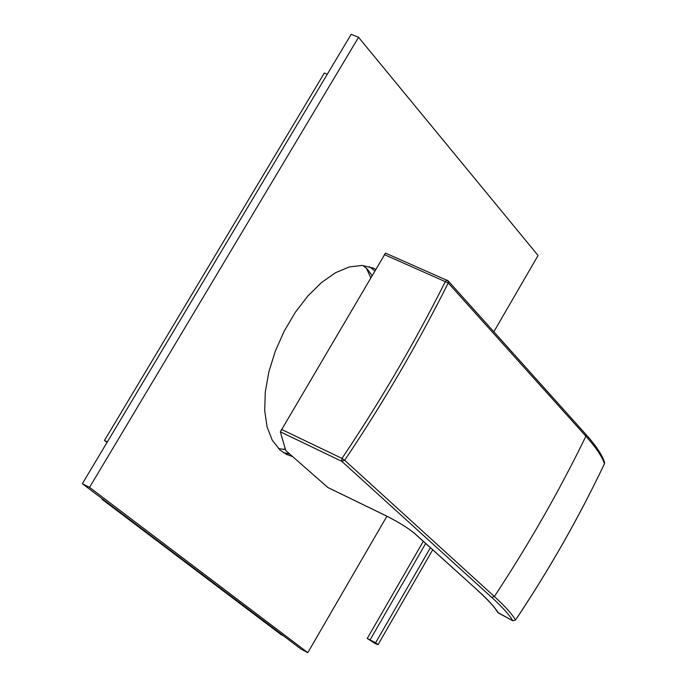 <?xml version="1.0" encoding="UTF-8"?>
<svg xmlns="http://www.w3.org/2000/svg" width="687" height="687" viewBox="0 0 687 687"><rect width="100%" height="100%" fill="white"/><g stroke="black" fill="none" stroke-linecap="round" stroke-linejoin="round"><path stroke-width="1.03" d="M327.845 487.495L285.715 450.5L280.356 431.831L385.476 253.117L448.113 280.82L448.233 282.975L585.899 436.219C559.321 490.896 528.801 544.327 494.365 596.514L344.668 460.281C383.509 402.402 418.031 343.302 448.233 282.975L384.308 254.576M281.404 429.366L341.989 458.401L344.668 460.281L341.74 461.286L341.989 458.401C380.778 400.607 415.266 341.585 445.434 281.352L447.246 280.159L448.113 280.82L585.762 434.253L585.899 436.219C595.921 447.426 602.113 456.589 604.466 463.699L604.371 461.836M477.654 590.434C487.89 599.803 494.417 606.887 497.233 611.67L498.187 612.838C495.035 607.394 488.302 599.991 477.98 590.64L414.888 533.653C408.138 528.045 398.64 522.146 386.386 515.946L327.553 487.349M515.439 620.112L512.76 620.739L515.49 620.043C512.296 614.307 505.254 606.466 494.365 596.514L491.703 597.389L341.74 461.286L280.356 431.831M375.626 642.749L378.039 644.681L375.05 643.496L367.244 638.472L375.626 642.749L430.388 547.737M378.039 644.681L432.681 549.815M370.224 639.64L425.674 543.486M367.244 638.472L423.286 541.33M493.833 331.787L538.076 255.487L358.545 37.304L351.151 34.35L82.337 483.708L301.25 649.249L307.802 652.65L386.901 516.22M369.34 266.659L374.741 270.824M289.708 454.021L283.491 452.656M292.696 456.649L286.496 454.382L280.064 450.045L272.301 440.29L267.088 426.971L264.701 410.62L265.294 391.968L268.866 371.865L275.272 351.237L284.229 331.065L295.316 312.302L307.991 295.839L321.645 282.426L335.651 272.653L349.348 266.925L362.135 265.44L373.436 268.196L375.617 269.33M358.545 37.304L89.542 487.375L307.802 652.65M82.337 483.708L89.542 487.375M282.907 449.418L285.26 448.92M370.697 277.685L366.514 268.359M104.476 440.444L107.361 441.887L327.287 74.248L324.341 73.045L104.476 440.444L107.009 442.462M102.311 498.814L102.019 499.294L281.069 634.616L283.705 635.982L104.871 500.746L102.019 499.294M498.264 612.881L512.76 620.739C509.565 615.045 502.541 607.256 491.703 597.389M327.682 487.435L386.515 516.031C398.623 522.172 407.932 527.942 414.441 533.344L414.888 533.653M414.553 533.438L477.98 590.64M512.837 620.782L497.56 612.306M515.499 620.086C549.274 569.575 578.926 517.457 604.474 463.742C578.918 517.414 549.257 569.532 515.49 620.052M585.625 434.098L585.762 434.253C595.878 445.485 602.173 454.974 604.654 462.72L604.474 463.742M372.431 267.758L373.436 268.196M363.019 265.5L367.141 268.986M278.527 448.602L285.44 449.547M371.993 275.496L367.571 269.441"/></g></svg>
